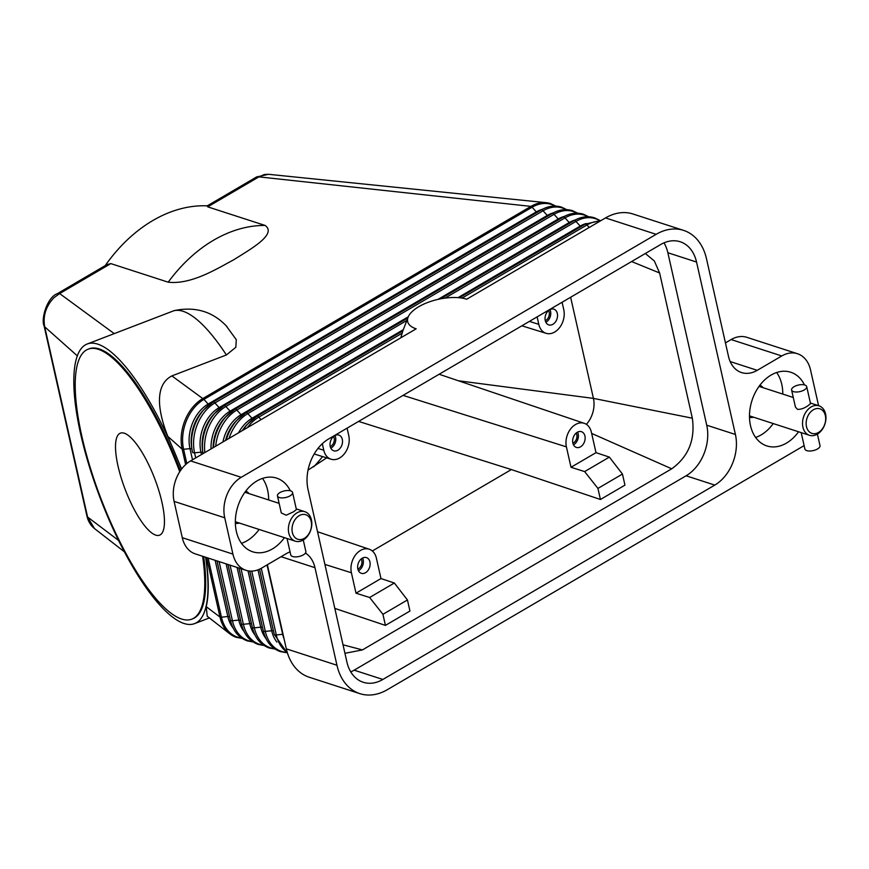 <?xml version="1.0" encoding="UTF-8"?>
<svg xmlns="http://www.w3.org/2000/svg" width="869" height="869" viewBox="0 0 869 869"><rect width="100%" height="100%" fill="white"/><g stroke="black" fill="none" stroke-linecap="round" stroke-linejoin="round"><path stroke-width="1.3" d="M281.078 556.703L314.969 567.685L336.955 665.252A54.226 39.398 -72 0 0 356.149 692.148A54.226 39.398 -72 0 0 359.853 693.636A54.226 39.398 -72 0 0 387.302 689.704L802.217 446.731A30.98 22.518 -72 0 0 804.097 445.525M205.605 557.235A149.761 43.081 69 0 1 194.634 623.594A149.761 43.081 69 0 1 80.698 434.196A149.761 43.081 69 0 1 87.172 344.015A149.761 43.081 69 0 1 181.458 469.249M226.353 326.049L236.303 339.725L235.814 347.307L226.385 354.965L171.888 375.908C154.476 384.858 157.561 410.646 167.869 436.444L181.632 469.021M87.172 344.015L174.191 310.613C195.351 306.225 212.938 311.569 226.972 326.625M206.583 557.55L219.998 617.066A38.736 28.145 108 0 0 229.937 633.925A38.736 28.145 108 0 0 236.357 637.346L242.082 638.389M205.855 557.311C208.897 578.178 209.016 594.624 206.235 606.671L207.235 616.262M656.149 234.326L241.224 477.309L190.593 460.907L416.164 328.819A34.597 15.023 167.3 0 1 408.093 317.239A34.597 15.023 167.3 0 1 432.295 300.902A34.597 15.023 167.3 0 1 466.707 299.218L605.519 217.923L656.149 234.326A54.226 39.398 -72 0 1 683.599 230.394A54.226 39.398 -72 0 1 687.303 231.882A54.226 39.398 -72 0 1 706.497 258.788L728.483 356.355A30.98 22.518 108 0 0 739.443 371.726A30.98 22.518 108 0 0 741.561 372.573A30.98 22.518 108 0 0 757.247 370.324L730.177 361.558M400.826 337.802L402.651 331.415M555.802 206.094L550.555 203.585A38.736 28.145 108 0 0 546.319 202.683A38.736 28.145 108 0 0 530.948 206.387A2.585 1.38 59.6 0 1 532.1 207.213A38.182 27.743 -72 0 1 555.15 206.072M171.888 375.908L202.781 398.567A38.736 28.145 108 0 0 182.164 449.164L185.64 464.6M256.464 177.048A7.745 4.128 59.6 0 1 256.529 177.004A7.745 4.128 59.6 0 1 258.919 176.874L530.948 206.387L202.781 398.567A2.585 1.38 59.6 0 1 203.933 399.382L532.1 207.213L536.314 211.895A34.108 24.788 -72 0 1 542.365 209.299M207.55 205.844L207.724 206.855L265.11 225.44C277.493 234.261 249.968 249.468 234.195 259.494C216.685 268.966 191.169 284.815 168.206 282.186L110.819 263.6L106.854 264.654L57.245 293.7A7.745 4.128 -120.4 0 0 57.235 293.711A7.745 4.128 -120.4 0 0 57.169 293.744A7.745 4.128 -120.4 0 0 57.104 293.798M124.463 551.869L94.46 528.526L87.584 517.033L44.71 326.82C42.766 316.11 45.807 306.442 53.824 297.795L59.635 293.581L114.241 333.631M110.819 263.6L59.635 293.581A7.745 4.128 -120.4 0 0 57.245 293.7C46.904 297.491 40.843 319.499 44.08 325.853A7.745 3.367 167.3 0 1 44.058 325.756M206.931 206.04L256.54 176.994A7.745 4.128 59.6 0 1 256.54 176.994L268.445 174.289M105.214 265.61A149.761 108.81 -72 0 1 207.3 205.834M94.46 528.526C90.561 525.311 88.051 521.161 86.954 516.077A7.745 3.367 167.3 0 0 87.584 517.033L118.684 540.529M207.724 206.855L258.919 176.874L264.339 174.517L268.304 174.278L546.319 202.694M86.943 516.077L44.08 325.853A7.745 3.367 167.3 0 0 44.71 326.82L77.46 355.964M202.629 556.269A144.591 41.603 69 0 1 191.864 619.13A144.591 41.603 69 0 1 81.849 436.271A144.591 41.603 69 0 1 88.106 349.197L89.029 348.838A144.591 41.603 69 0 1 180.426 470.694M203.65 556.594A144.591 41.603 69 0 1 192.788 618.771L191.864 619.13M88.106 349.197A144.591 41.603 69 0 1 179.753 471.715M161.949 502.26A54.638 15.718 69 0 1 159.581 535.163A54.638 15.718 69 0 1 118.021 466.066A54.638 15.718 69 0 1 120.378 433.164A54.638 15.718 69 0 1 161.949 502.26M382.936 614.329L407.452 599.968L394.352 583.012L369.64 597.492L382.936 614.329L385.423 625.398L334.815 608.387M369.64 597.492L356.008 593.19L351.402 572.769A17.098 12.427 -72 0 1 355.519 554.965A17.098 12.427 -72 0 1 369.271 549.23A17.098 12.427 -72 0 1 376.386 558.148L380.98 578.558L356.008 593.19M622.454 474.061L609.365 457.105L584.641 471.585L597.937 488.421L622.454 474.061L624.952 485.141L600.436 499.49L511.363 469.564L372.334 550.979M407.452 599.968L409.951 611.037L385.423 625.398M645.33 253.509L654.324 260.95L659.614 272.985L692.332 418.195C695.319 439.855 688.444 456.725 671.715 468.804L362.416 649.925L343.016 644.787M671.715 468.804L591.659 433.435M584.641 471.585L571.009 467.283L566.403 446.862A17.098 12.427 -72 0 1 570.531 429.058A17.098 12.427 -72 0 1 584.272 423.322A17.098 12.427 -72 0 1 591.387 432.241L595.993 452.662L609.365 457.105M511.363 469.564L358.604 421.422M600.436 499.49L597.937 488.421M571.009 467.283L595.993 452.662M572.867 443.081A8.266 6.007 -72 0 1 574.833 434.511A8.266 6.007 -72 0 1 581.448 431.687A8.266 6.007 -72 0 1 584.935 436.021A8.266 6.007 -72 0 1 582.969 444.591A8.266 6.007 -72 0 1 576.353 447.416A8.266 6.007 -72 0 1 572.867 443.081M577.581 432.121A8.266 6.007 -72 0 1 578.178 433.827A8.266 6.007 -72 0 1 573.464 444.798M576.18 433.066A6.355 4.617 -72 0 1 576.788 434.641A6.355 4.617 -72 0 1 572.888 443.212M326.668 457.854L308.028 470.129M570.64 297.252L593.429 398.393L458.419 380.774M692.332 418.195L593.429 398.393A23.235 16.88 -72 0 1 586.379 424.354M380.98 578.558L394.352 583.012M357.854 568.989A8.266 6.007 -72 0 1 359.831 560.418A8.266 6.007 -72 0 1 366.436 557.594A8.266 6.007 -72 0 1 369.933 561.917A8.266 6.007 -72 0 1 367.956 570.499A8.266 6.007 -72 0 1 361.341 573.312A8.266 6.007 -72 0 1 357.854 568.989M358.462 570.705A8.266 6.007 108 0 0 363.177 559.734A8.266 6.007 108 0 0 362.569 558.017M357.887 569.119A6.355 4.617 108 0 0 361.786 560.548A6.355 4.617 108 0 0 361.167 558.973M562.091 302.249L563.775 309.712A17.098 12.427 -72 0 1 559.745 327.407A17.098 12.427 -72 0 1 546.123 333.327A17.098 12.427 -72 0 1 538.802 324.343L537.118 316.881M557.322 313.492A8.266 6.007 -72 0 1 555.356 322.073A8.266 6.007 -72 0 1 548.741 324.887A8.266 6.007 -72 0 1 545.254 320.563A8.266 6.007 -72 0 1 547.22 311.982A8.266 6.007 -72 0 1 553.835 309.168A8.266 6.007 -72 0 1 557.322 313.492M545.851 322.269A8.266 6.007 108 0 0 550.566 311.308A8.266 6.007 108 0 0 549.968 309.592M545.276 320.683A6.355 4.617 108 0 0 549.175 312.123A6.355 4.617 108 0 0 548.567 310.537M313.72 466.794A124.408 90.387 108 0 0 322.551 456.573M347.089 428.156L348.773 435.619A17.098 12.427 -72 0 1 344.743 453.303A17.098 12.427 -72 0 1 331.122 459.234A17.098 12.427 -72 0 1 323.789 450.251L322.323 443.711M342.321 439.399A8.266 6.007 -72 0 1 340.344 447.969A8.266 6.007 -72 0 1 333.739 450.794A8.266 6.007 -72 0 1 330.242 446.47A8.266 6.007 -72 0 1 332.219 437.889A8.266 6.007 -72 0 1 338.823 435.076A8.266 6.007 -72 0 1 342.321 439.399M334.956 435.499A8.266 6.007 -72 0 1 335.564 437.216A8.266 6.007 -72 0 1 330.85 448.176M333.555 436.444A6.355 4.617 -72 0 1 334.174 438.03A6.355 4.617 -72 0 1 330.274 446.59M167.869 436.444L182.164 449.164A2.585 1.119 -12.7 0 0 183.598 449.273A38.182 27.743 -72 0 1 203.933 399.382L208.147 404.063L536.314 211.895A2.585 1.38 -120.4 0 0 536.933 212.438M206.235 606.671L219.998 617.066A2.585 1.119 -12.7 0 0 221.443 617.175A38.182 27.743 108 0 0 241.539 638.02M659.614 272.985L631.611 261.547M362.416 649.925L344.939 653.303M267.37 564.741L286.325 648.85A54.226 39.398 108 0 0 305.519 675.745A54.226 39.398 108 0 0 309.212 677.233L359.853 693.636M683.599 230.394L632.969 213.991A54.226 39.398 108 0 0 605.519 217.923M731.133 339.562L781.763 355.964A30.98 22.518 -72 0 1 797.449 353.716L746.819 337.313A30.98 22.518 108 0 0 731.133 339.562L725.452 342.897M797.449 353.716A30.98 22.518 -72 0 1 799.567 354.574A30.98 22.518 -72 0 1 810.538 369.944L818.587 405.693M749.502 417.402A17.043 12.383 108 0 0 753.608 417.207M350.761 671.889A38.736 28.145 108 0 0 354.161 670.173L686.097 475.788A38.736 28.145 108 0 0 706.725 425.191L667.859 252.749A38.736 28.145 108 0 0 663.992 242.853M328.656 438.954L660.592 244.569A38.736 28.145 -72 0 1 680.199 241.756A38.736 28.145 -72 0 1 696.547 262.036L735.413 434.478A38.736 28.145 -72 0 1 714.796 485.087L382.86 679.46A38.736 28.145 -72 0 1 363.253 682.274A38.736 28.145 -72 0 1 346.894 661.993L308.039 489.551A38.736 28.145 -72 0 1 328.656 438.954M190.593 460.907A30.98 22.518 108 0 0 176.385 478.254A30.98 22.518 108 0 0 174.093 501.391L224.734 517.794A30.98 22.518 -72 0 1 227.015 494.657A30.98 22.518 -72 0 1 241.224 477.309M193.244 553.064A30.98 22.518 108 0 0 195.362 553.911L245.992 570.314A30.98 22.518 -72 0 1 243.885 569.467A30.98 22.518 -72 0 1 232.914 554.096L182.284 537.694A30.98 22.518 108 0 0 193.244 553.064M174.093 501.391L182.284 537.694M290.072 551.88A30.98 22.518 108 0 0 286.194 553.705L261.678 568.065A30.98 22.518 -72 0 1 245.992 570.314M235.358 523.279A17.043 12.383 108 0 0 239.475 523.084M781.763 355.964L757.247 370.324M224.734 517.794L232.914 554.096M314.969 567.685A30.98 22.518 108 0 0 305.432 553.097M755.617 437.444A38.736 28.145 108 0 0 773.236 423.561M782.784 394.091A38.736 28.145 108 0 0 781.763 384.315A38.736 28.145 108 0 0 776.647 372.508M763.156 387.726A17.043 12.383 108 0 0 759.94 385.163M798.557 431.763A38.736 28.145 -72 0 1 766.86 445.927A38.736 28.145 -72 0 1 750.501 425.647A38.736 28.145 -72 0 1 759.723 385.445A38.736 28.145 -72 0 1 790.725 372.236A38.736 28.145 -72 0 1 804.455 384.913M241.484 543.321A38.736 28.145 108 0 0 259.103 529.438M268.651 499.968A38.736 28.145 108 0 0 267.63 490.192A38.736 28.145 108 0 0 262.514 478.384M249.023 493.603A17.043 12.383 108 0 0 245.808 491.039M284.413 537.639A38.736 28.145 -72 0 1 252.716 551.804A38.736 28.145 -72 0 1 236.368 531.524A38.736 28.145 -72 0 1 245.59 491.322A38.736 28.145 -72 0 1 276.592 478.113A38.736 28.145 -72 0 1 290.322 490.789M311.417 519.814A15.49 11.254 -72 0 1 307.724 535.891A15.49 11.254 -72 0 1 295.319 541.181A15.49 11.254 -72 0 1 288.78 533.066A15.49 11.254 -72 0 1 292.473 516.979A15.49 11.254 -72 0 1 304.878 511.7A15.49 11.254 -72 0 1 311.417 519.814M292.571 492.506L296.405 509.549L293.657 511.732L286.194 515.208L281.295 512.949L277.45 495.906A7.745 3.367 167.3 0 1 279.948 492.571A7.745 3.367 167.3 0 1 287.769 490.507A7.745 3.367 167.3 0 1 292.571 492.506A7.745 3.367 167.3 0 1 290.072 495.851A7.745 3.367 167.3 0 1 282.251 497.904A7.745 3.367 167.3 0 1 277.45 495.906M292.353 532.501A12.916 9.385 -72 0 1 299.229 515.643A12.916 9.385 -72 0 1 311.211 521.465A12.916 9.385 -72 0 1 304.346 538.335A12.916 9.385 -72 0 1 292.353 532.501M287.052 538.498L290.746 554.9A7.745 3.367 -12.7 0 0 295.547 556.899A7.745 3.367 -12.7 0 0 303.368 554.846A7.745 3.367 -12.7 0 0 305.866 551.5L303.27 539.986M802.913 427.19A15.49 11.254 -72 0 1 806.606 411.102A15.49 11.254 -72 0 1 819.011 405.823A15.49 11.254 -72 0 1 825.55 413.937A15.49 11.254 -72 0 1 821.857 430.014A15.49 11.254 -72 0 1 809.463 435.304A15.49 11.254 -72 0 1 802.913 427.19M806.704 386.629L810.549 403.672L807.79 405.856C804.173 408.343 800.74 409.516 797.481 409.353L795.428 407.072L791.594 390.029A7.745 3.367 167.3 0 1 794.081 386.694A7.745 3.367 167.3 0 1 801.902 384.63A7.745 3.367 167.3 0 1 806.704 386.629A7.745 3.367 167.3 0 1 804.216 389.975A7.745 3.367 167.3 0 1 796.395 392.028A7.745 3.367 167.3 0 1 791.594 390.029M825.354 415.588A12.916 9.385 -72 0 1 818.479 432.458A12.916 9.385 -72 0 1 806.486 426.636A12.916 9.385 -72 0 1 813.362 409.766A12.916 9.385 -72 0 1 825.354 415.588M801.185 432.621L804.89 449.023A7.745 3.367 -12.7 0 0 809.691 451.022A7.745 3.367 -12.7 0 0 817.501 448.969A7.745 3.367 -12.7 0 0 819.999 445.623L817.403 434.109M192.505 452.184L191.951 449.251A38.182 27.743 -72 0 0 192.494 452.152A2.585 1.119 -12.7 0 0 192.505 452.184A2.585 1.119 -12.7 0 0 193.135 452.716A2.585 1.119 -12.7 0 0 194.569 452.825A38.182 27.743 -72 0 1 214.904 402.934L543.071 210.765L547.285 215.447A34.108 24.788 -72 0 1 553.336 212.851M213.122 402.086L540.985 210.092A2.585 1.38 59.6 0 1 541.126 209.983L212.959 402.162L203.444 410.092A34.108 24.788 -72 0 0 191.582 446.72L191.951 449.251A38.182 27.743 -72 0 1 205.236 408.256A38.182 27.743 -72 0 1 212.818 402.26A2.585 1.38 59.6 0 1 212.959 402.162A2.585 1.38 59.6 0 1 213.752 402.119A2.585 1.38 59.6 0 1 214.904 402.934L219.118 407.615L547.285 215.447A2.585 1.38 -120.4 0 0 547.904 216.001M566.773 209.646L561.526 207.137C554.802 205.084 548.002 206.04 541.126 209.983A2.585 1.38 59.6 0 1 541.919 209.95A2.585 1.38 59.6 0 1 543.071 210.765A38.182 27.743 -72 0 1 566.121 209.625M287.628 653.586L274.224 634.305L259.549 569.184L274.213 634.272A2.585 1.119 -12.7 0 0 274.224 634.305A2.585 1.119 -12.7 0 0 274.854 634.837A2.585 1.119 -12.7 0 0 276.288 634.946L282.675 634.305A34.108 24.788 108 0 0 284.098 638.965M267.055 565.002L282.675 634.305A2.585 1.119 167.3 0 1 283.044 634.283M261.276 568.304L276.288 634.946A38.182 27.743 108 0 0 287.259 652.413M173.05 311.015A149.761 43.081 69 0 1 226.385 354.965M285.955 652.608L280.242 651.565C271.497 648.404 265.838 641.463 263.253 630.753L249.805 571.063L263.242 630.709A2.585 1.119 -12.7 0 0 263.253 630.753A2.585 1.119 -12.7 0 0 263.883 631.285A2.585 1.119 -12.7 0 0 265.317 631.383L271.704 630.753A34.108 24.788 108 0 0 276.95 642.126M257.974 569.836L271.704 630.753A2.585 1.119 167.3 0 1 273.138 630.851A2.585 1.119 167.3 0 1 273.474 631.013M251.738 571.107L265.317 631.383A38.182 27.743 108 0 0 285.423 652.239M238.953 568.033L252.271 627.157A2.585 1.119 -12.7 0 0 252.282 627.19A2.585 1.119 -12.7 0 0 252.912 627.733A2.585 1.119 -12.7 0 0 254.345 627.831L260.733 627.201A34.108 24.788 108 0 0 265.979 638.574M248.034 570.835L260.733 627.201A2.585 1.119 167.3 0 1 262.166 627.299A2.585 1.119 167.3 0 1 262.503 627.451M241.028 568.706L254.345 627.831A38.182 27.743 108 0 0 274.452 648.687M227.982 564.481L241.3 623.605A2.585 1.119 -12.7 0 0 241.31 623.638A2.585 1.119 -12.7 0 0 241.94 624.181A2.585 1.119 -12.7 0 0 243.385 624.279L249.761 623.638A34.108 24.788 108 0 0 255.008 635.022M237.096 567.435L249.761 623.638A2.585 1.119 167.3 0 1 251.195 623.746A2.585 1.119 167.3 0 1 251.543 623.899M230.057 565.154L243.385 624.279A38.182 27.743 108 0 0 263.481 645.135M253.053 641.941L247.328 640.898C238.595 637.737 232.925 630.796 230.339 620.086L217.011 560.929L230.328 620.053A2.585 1.119 -12.7 0 0 230.339 620.086A2.585 1.119 -12.7 0 0 230.969 620.618A2.585 1.119 -12.7 0 0 232.414 620.727L238.79 620.086A34.108 24.788 108 0 0 244.037 631.47M226.125 563.872L238.79 620.086A2.585 1.119 167.3 0 1 240.224 620.194A2.585 1.119 167.3 0 1 240.572 620.347M219.086 561.602L232.414 620.727A38.182 27.743 108 0 0 252.51 641.572M208.115 558.039L221.443 617.175L227.819 616.534A34.108 24.788 108 0 0 233.077 627.918M215.154 560.32L227.819 616.534A2.585 1.119 167.3 0 1 229.264 616.642A2.585 1.119 167.3 0 1 229.601 616.794M462.058 298.11L586.944 224.973A38.182 27.743 -72 0 1 599.903 221.215M459.429 297.763L584.87 224.311A2.585 1.38 59.6 0 1 585.011 224.202A2.585 1.38 59.6 0 1 585.804 224.159A2.585 1.38 59.6 0 1 586.944 224.973L589.204 227.482M243.124 430.144A38.182 27.743 -72 0 1 249.121 422.475A38.182 27.743 -72 0 1 256.703 416.479A2.585 1.38 59.6 0 1 256.844 416.37A2.585 1.38 59.6 0 1 257.637 416.338A2.585 1.38 59.6 0 1 258.777 417.153L401.989 333.294M247.35 427.667A38.182 27.743 -72 0 1 258.777 417.153L261.037 419.651M256.996 416.305L402.847 330.893L256.844 416.37L247.328 424.311A34.108 24.788 -72 0 0 242.321 430.611M403.314 329.688L252.021 418.282A2.585 1.38 -120.4 0 0 252.966 419.01M444.993 298.121L575.973 221.421A38.182 27.743 -72 0 1 599.034 220.292M440.518 298.86L573.898 220.748A2.585 1.38 59.6 0 1 574.04 220.65A2.585 1.38 59.6 0 1 574.833 220.607A2.585 1.38 59.6 0 1 575.973 221.421L580.188 226.103A34.108 24.788 -72 0 1 586.249 223.518M458.028 297.643L580.188 226.103A2.585 1.38 -120.4 0 0 580.818 226.657M226.277 440.007A38.182 27.743 -72 0 1 238.149 418.923A38.182 27.743 -72 0 1 245.731 412.927A2.585 1.38 59.6 0 1 245.873 412.818A2.585 1.38 59.6 0 1 246.666 412.775A2.585 1.38 59.6 0 1 247.806 413.601L406.855 320.455M229.047 438.389A38.182 27.743 -72 0 1 247.806 413.601L252.021 418.282A34.108 24.788 -72 0 0 238.53 432.838M213.492 447.502A38.182 27.743 -72 0 1 227.178 415.371A38.182 27.743 -72 0 1 234.76 409.375A2.585 1.38 59.6 0 1 234.902 409.266A2.585 1.38 59.6 0 1 235.695 409.223A2.585 1.38 59.6 0 1 236.846 410.038L565.002 217.869A38.182 27.743 -72 0 1 588.063 216.739M235.054 409.201L562.927 217.196A2.585 1.38 59.6 0 1 563.069 217.098A2.585 1.38 59.6 0 1 563.862 217.054A2.585 1.38 59.6 0 1 565.002 217.869L569.217 222.551A34.108 24.788 -72 0 1 575.278 219.955M438.019 299.381L569.217 222.551A2.585 1.38 -120.4 0 0 569.847 223.105M246.025 412.753L407.8 318.021M215.708 446.199A38.182 27.743 -72 0 1 236.846 410.038L241.05 414.719L408.278 316.794M222.931 441.973A34.108 24.788 -72 0 1 241.05 414.719A2.585 1.38 -120.4 0 0 241.995 415.458M225.516 440.453A34.108 24.788 -72 0 1 236.357 420.759L245.873 412.818L407.811 317.989M224.083 405.638L551.956 213.644A2.585 1.38 59.6 0 1 552.097 213.535L223.93 405.714L214.415 413.644A34.108 24.788 -72 0 0 202.553 450.272L203.053 453.607A38.182 27.743 -72 0 1 202.922 452.803A38.182 27.743 -72 0 1 216.207 411.808A38.182 27.743 -72 0 1 223.789 405.812A2.585 1.38 59.6 0 1 223.93 405.714A2.585 1.38 59.6 0 1 224.723 405.671A2.585 1.38 59.6 0 1 225.875 406.486L554.031 214.317A38.182 27.743 -72 0 1 577.092 213.177M577.744 213.198L572.497 210.689C565.773 208.636 558.973 209.592 552.097 213.535A2.585 1.38 59.6 0 1 552.89 213.502A2.585 1.38 59.6 0 1 554.031 214.317L558.246 218.999A34.108 24.788 -72 0 1 564.307 216.403M204.878 452.543A38.182 27.743 -72 0 1 225.875 406.486L230.089 411.167L558.246 218.999A2.585 1.38 -120.4 0 0 558.876 219.553M211.048 448.925A34.108 24.788 -72 0 1 230.089 411.167A2.585 1.38 -120.4 0 0 231.024 411.906M213.101 447.72A34.108 24.788 -72 0 1 225.386 417.196L234.902 409.266L563.069 217.098C569.934 213.144 576.734 212.188 583.468 214.241L588.715 216.761M195.721 457.909L194.569 452.825L200.956 452.184A34.108 24.788 -72 0 1 219.118 407.615A2.585 1.38 -120.4 0 0 220.063 408.354M201.478 454.53L200.956 452.184A2.585 1.119 167.3 0 1 202.39 452.282A2.585 1.119 167.3 0 1 202.89 452.575M186.824 463.568L183.598 449.273L189.985 448.632A34.108 24.788 -72 0 1 208.147 404.063A2.585 1.38 -120.4 0 0 209.092 404.802M192.494 459.788L189.985 448.632A2.585 1.119 167.3 0 1 191.419 448.73A2.585 1.119 167.3 0 1 191.919 449.023M351.402 572.769L324.908 564.415M566.403 446.862L403.064 395.384M538.802 324.343L529.417 321.389M323.789 450.251L317.978 448.415M265.11 225.44A149.761 108.81 108 0 0 168.206 282.186M336.955 665.252L286.325 648.85M382.86 679.46L354.161 670.173M714.796 485.087L686.097 475.788M735.413 434.478L706.725 425.191M696.547 262.036L667.859 252.749M274.995 649.045L269.271 648.013C260.537 644.841 254.867 637.911 252.282 627.19L238.942 568.033M264.024 645.493L258.299 644.45C249.566 641.289 243.896 634.359 241.31 623.638L227.971 564.481M194.634 623.594L209.375 617.924M408.093 317.239L402.532 331.708M459.397 297.763L585.011 224.202L601.229 220.444M440.464 298.871L574.04 220.65C580.905 216.696 587.705 215.751 594.439 217.793L599.686 220.313M584.272 423.322L439.138 374.257M369.271 549.23L317.543 531.741M546.123 333.327L521.867 325.81M331.122 459.234L314.176 453.976M229.937 633.925L207.148 616.197M295.319 541.181L235.347 521.748M304.878 511.7L296.264 508.908M279.134 503.357L244.895 492.267M819.011 405.823L810.397 403.031M793.267 397.481L759.028 386.39M809.463 435.304L749.48 415.871"/></g></svg>
